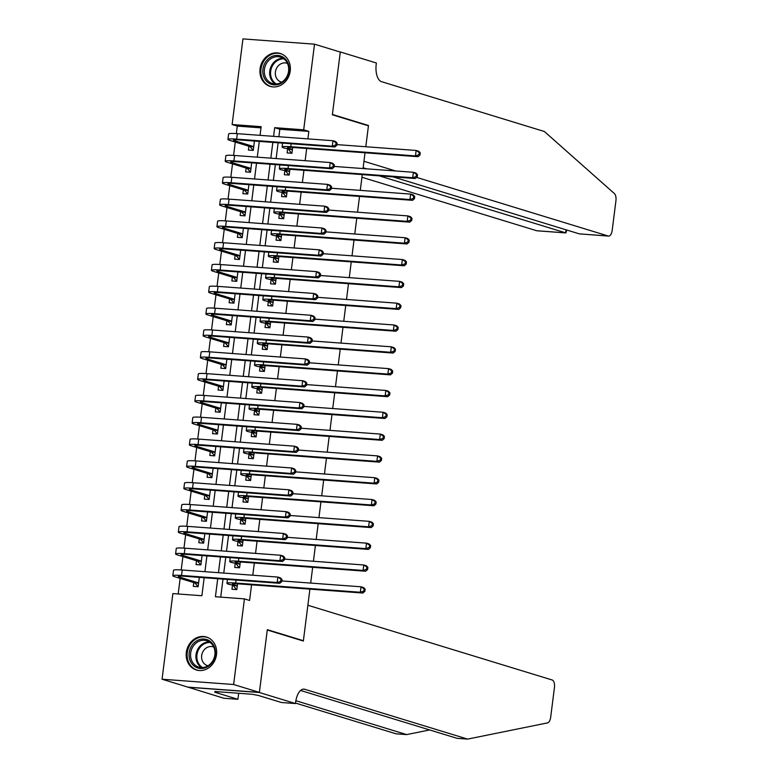<?xml version="1.0" encoding="UTF-8"?>
<svg xmlns="http://www.w3.org/2000/svg" width="778" height="778" viewBox="0 0 778 778"><rect width="100%" height="100%" fill="white"/><g stroke="black" fill="none" stroke-linecap="round" stroke-linejoin="round"><path stroke-width="1.17" d="M290.233 71.022A17.233 15.035 107 0 1 270.112 86.377A17.233 15.035 107 0 1 260.056 68.795A17.233 15.035 107 0 1 280.187 53.429A17.233 15.035 107 0 1 290.233 71.022M216.508 654.619A17.233 15.035 107 0 1 196.377 669.984A17.233 15.035 107 0 1 186.331 652.392A17.233 15.035 107 0 1 206.462 637.036A17.233 15.035 107 0 1 216.508 654.619M309.907 589.131L303.391 640.712L267.311 629.674L259.395 692.391L187.829 687.11L162.057 679.223L172.872 593.595L201.891 595.734L204.157 577.733M260.99 127.855L237.28 126.104L236.337 133.602M235.267 142.063L233.585 155.415M232.515 163.886L230.823 177.228M229.753 185.699L228.071 199.051M227.001 207.512L225.309 220.864M224.239 229.335L222.557 242.687M221.487 251.148L219.804 264.501M218.735 272.971L217.043 286.314M215.973 294.784L214.29 308.137M213.221 316.597L211.528 329.95M210.459 338.42L208.776 351.763M207.707 360.233L206.024 373.586M204.954 382.047L203.262 395.399M202.192 403.87L200.51 417.222M199.44 425.683L197.748 439.035M196.678 447.506L194.996 460.848M193.926 469.319L192.244 482.671M191.174 491.132L189.482 504.484M188.412 512.955L186.73 526.307M185.66 534.768L183.968 548.12M182.898 556.591L181.216 569.934M180.146 578.404L178.181 593.984M237.28 126.104L232.126 124.529L242.95 38.9L314.516 44.181L303.692 129.819L274.683 127.67L273.584 136.344M291.945 153.149L291.458 153.11L291.935 153.256L292.664 147.45M284.826 170.907L284.34 174.729L289.173 175.079L289.912 169.264M286.43 196.776L287.16 191.077M283.678 218.599L283.192 218.56L283.669 218.706L284.398 212.9M276.55 236.356L276.073 240.178L280.907 240.528L281.646 234.713M278.164 262.235L277.678 262.196L278.154 262.342L278.884 256.536M275.412 284.048L274.926 284.009L275.393 284.155L276.132 278.349M272.65 305.861L273.37 300.162M269.898 327.684L269.412 327.645L269.888 327.791L270.618 321.985M267.146 349.497L266.659 349.458L267.126 349.604L267.865 343.798M264.384 371.32L263.898 371.281L264.374 371.427L265.104 365.621M261.632 393.133L261.145 393.094L261.612 393.24L262.351 387.434M258.87 414.946L259.589 409.247M256.118 436.769L255.631 436.73L256.108 436.876L256.837 431.07M253.365 458.582L252.879 458.543L253.346 458.689L254.085 452.884M250.604 480.396L251.323 474.706M247.851 502.218L247.365 502.18L247.832 502.325L248.571 496.52M240.723 519.976L240.246 523.798L245.08 524.158L245.809 518.333M237.971 541.799L237.484 545.611L242.318 545.971L243.057 540.156M239.585 567.668L239.099 567.629L239.566 567.775L240.305 561.969M193.771 582.576L193.294 586.388L198.127 586.748L199.314 577.373M196.533 560.753L196.046 564.575L200.88 564.935L202.066 555.55M199.285 538.94L198.798 542.752L203.642 543.112L204.818 533.737M202.037 517.117L201.56 520.939L206.394 521.299L207.58 511.924M204.799 495.304L204.313 499.126L209.146 499.476L210.332 490.101M207.551 473.491L207.074 477.303L211.908 477.663L213.094 468.288M210.313 451.668L209.827 455.49L214.66 455.85L215.846 446.475M213.065 429.855L212.579 433.677L217.422 434.027L218.599 424.652M215.817 408.042L215.341 411.854L220.174 412.214L221.36 402.839M218.579 386.219L218.093 390.041L222.936 390.391L224.113 381.016M221.331 364.405L220.855 368.218L225.688 368.577L226.875 359.203M224.093 342.583L223.607 346.404L228.44 346.764L229.627 337.389M226.845 320.769L226.369 324.591L231.202 324.941L232.389 315.567M229.607 298.956L229.121 302.768L233.954 303.128L235.141 293.753M232.359 277.133L231.873 280.955L236.716 281.315L237.893 271.93M235.112 255.32L234.635 259.132L239.468 259.492L240.655 250.117M237.874 233.497L237.387 237.319L242.221 237.679L243.407 228.304M240.626 211.684L240.149 215.506L244.982 215.856L246.169 206.481M243.388 189.871L242.901 193.683L247.735 194.043L248.921 184.668M246.14 168.048L245.654 171.87L250.497 172.23L251.673 162.845M248.892 146.235L248.415 150.047L253.249 150.407L254.435 141.032M217.704 578.725L215.428 596.736L244.438 598.885L249.592 600.46L251.566 584.823M252.782 575.214L254.328 563M255.534 553.401L257.08 541.187M258.296 531.588L259.833 519.364M261.048 509.765L262.594 497.55M263.81 487.952L265.347 475.737M266.562 466.129L268.109 453.914M269.314 444.316L270.861 432.101M272.076 422.503L273.613 410.288M274.829 400.68L276.375 388.465M277.59 378.867L279.127 366.652M280.343 357.044L281.889 344.829M283.095 335.23L284.641 323.016M285.857 313.417L287.393 301.203M288.609 291.594L290.155 279.38M291.371 269.781L292.907 257.567M294.123 247.958L295.669 235.744M296.875 226.145L298.421 213.931M299.637 204.332L301.174 192.117M302.389 182.509L303.935 170.294M305.151 160.696L306.688 148.481M307.903 138.883L308.847 131.394L279.837 129.255L278.894 136.733M278.125 142.782L276.132 158.556M275.373 164.596L273.379 180.37M272.611 186.419L270.618 202.183M269.859 208.232L267.865 224.006M267.107 230.055L265.113 245.819M264.345 251.868L262.351 267.642M261.593 273.681L259.599 289.455M258.831 295.504L256.837 311.268M256.079 317.317L254.085 333.091M253.327 339.13L251.333 354.904M250.565 360.953L248.571 376.717M247.812 382.766L245.819 398.54M245.051 404.589L243.057 420.353M242.298 426.402L240.305 442.176M239.536 448.216L237.553 463.989M236.784 470.038L234.791 485.803M234.032 491.852L232.038 507.626M231.27 513.675L229.277 529.439M228.518 535.488L226.524 551.262M225.756 557.301L223.772 573.075M223.004 579.124L220.728 597.134M232.457 585.426L231.97 589.247L236.813 589.607L237.543 583.782M239.566 567.784L234.732 567.434L235.209 563.612M247.832 502.335L242.999 501.975L243.485 498.163M250.594 480.522L245.751 480.162L246.237 476.34M253.346 458.699L248.513 458.349L248.989 454.527M256.098 436.886L251.265 436.526L251.751 432.714M258.86 415.073L254.027 414.713L254.503 410.891M261.612 393.25L256.779 392.89L257.265 389.078M264.374 371.437L259.531 371.077L260.017 367.255M267.126 349.614L262.293 349.264L262.769 345.442M269.888 327.801L265.045 327.441L265.531 323.629M272.64 305.987L267.807 305.628L268.284 301.806M275.393 284.164L270.559 283.814L271.045 279.992M278.154 262.351L273.311 261.991L273.798 258.179M283.669 218.715L278.825 218.355L279.312 214.543M286.421 196.902L281.587 196.542L282.064 192.72M291.935 153.266L287.101 152.906L287.578 149.094M314.516 44.181L340.287 52.068L332.362 114.794L368.441 125.832L365.796 146.741L368.48 125.501L367.012 125.394M395.613 170.966L363.958 161.279L365.028 152.789L363.044 168.554M362.276 174.603L360.282 190.377M359.524 196.426L357.53 212.19M356.762 218.239L354.768 234.013M354.009 240.052L352.016 255.826M351.248 261.875L349.264 277.639M348.495 283.688L346.502 299.462M345.743 305.511L343.75 321.275M342.981 327.324L340.988 343.098M340.229 349.137L338.236 364.911M337.467 370.96L335.483 386.724M334.715 392.773L332.721 408.547M331.963 414.586L329.969 430.36M329.201 436.409L327.207 452.183M326.449 458.223L324.455 473.996M323.687 480.045L321.693 495.81M320.935 501.859L318.941 517.633M318.183 523.672L316.189 539.446M315.421 545.495L313.427 561.259M312.668 567.308L310.675 583.082M301.932 640.605L303.391 640.712M259.395 692.391L233.624 684.514L162.057 679.223M308.847 131.394L303.692 129.819M244.438 598.885L233.624 684.514M272.825 142.393L270.832 158.158M270.063 164.207L268.079 179.981M267.311 186.02L265.317 201.794M264.559 207.843L262.565 223.607M261.797 229.656L259.803 245.43M259.045 251.479L257.051 267.243M256.283 273.292L254.289 289.066M253.531 295.105L251.537 310.879M250.779 316.928L248.785 332.692M248.017 338.741L246.023 354.515M245.264 360.564L243.271 376.328M242.503 382.377L240.509 398.151M239.75 404.19L237.757 419.964M236.998 426.013L235.005 441.778M234.236 447.827L232.243 463.6M231.484 469.649L229.491 485.414M228.722 491.463L226.729 507.237M225.97 513.276L223.976 529.05M223.208 535.099L221.224 550.863M220.456 556.912L218.462 572.686M260.046 135.343L261.145 126.678L232.126 124.529M204.925 571.684L206.919 555.91M207.677 549.871L209.671 534.097M210.439 528.048L212.433 512.284M213.191 506.235L215.185 490.461M215.953 484.412L217.937 468.648M218.706 462.599L220.699 446.825M221.458 440.786L223.451 425.012M224.22 418.963L226.213 403.199M226.972 397.15L228.965 381.376M229.734 375.327L231.727 359.562M232.486 353.513L234.479 337.74M235.238 331.7L237.232 315.926M238 309.877L239.994 294.113M240.752 288.064L242.746 272.29M243.514 266.241L245.508 250.477M246.266 244.428L248.26 228.654M249.018 222.615L251.012 206.841M251.78 200.792L253.774 185.028M254.532 178.979L256.526 163.205M257.294 157.166L259.288 141.392M279.837 129.255L274.683 127.67M236.813 589.598L236.337 589.452L236.823 589.481M237.29 585.785L233.74 584.696A11.048 1.05 7.2 0 1 232.447 584.025A11.048 1.05 7.2 0 1 238.253 583.84L362.908 593.04L360.331 592.253L235.676 583.043A16.571 1.575 -172.8 0 0 226.972 583.335A16.571 1.575 -172.8 0 0 228.897 584.336L237.261 586.029M236.337 589.452L233.497 585.746M363.832 591.037L364.863 591.358L365.135 589.17L364.104 588.858L363.832 591.037L360.331 592.253L361.021 586.797L281.782 580.942M364.104 588.858L361.021 586.797L363.598 587.585L365.135 589.17M364.863 591.358L362.908 593.04M198.137 586.631L194.811 582.887L198.575 583.169M198.604 582.926L179.592 577.111A11.048 1.05 7.2 0 1 178.298 576.44A11.048 1.05 7.2 0 1 184.104 576.245L279.749 583.315L277.172 582.528L181.527 575.457A16.571 1.575 -172.8 0 0 172.823 575.749A16.571 1.575 -172.8 0 0 174.758 576.751L194.811 582.887M280.673 581.312L281.704 581.623L281.976 579.445L280.946 579.124L280.673 581.312L277.172 582.528L277.863 577.072L182.217 570.011A16.571 1.575 -172.8 0 0 173.513 570.293L172.823 575.749M280.946 579.124L277.863 577.072L280.44 577.86L281.976 579.445M281.704 581.623L279.749 583.315M214.485 647.228A14.908 13.012 107 0 1 207.162 666.999A14.908 13.012 107 0 1 190.007 660.289A14.908 13.012 107 0 1 197.33 640.527A14.908 13.012 107 0 1 214.485 647.228M191.427 659.958A13.809 12.049 -73 0 0 198.721 667.116A13.809 12.049 -73 0 0 211.587 662.584A13.809 12.049 -73 0 0 214.096 647.87A13.809 12.049 -73 0 0 206.802 640.712A13.809 12.049 -73 0 0 193.936 645.254A13.809 12.049 -73 0 0 191.427 659.958M213.746 647.024A9.832 8.577 -73 0 0 213.162 646.819A9.832 8.577 -73 0 0 204.001 650.048A9.832 8.577 -73 0 0 202.222 660.522A9.832 8.577 -73 0 0 207.415 665.618A9.832 8.577 -73 0 0 208.008 665.774M208.426 637.814A17.116 14.947 -73 0 0 207.249 637.386A17.116 14.947 -73 0 0 191.3 643.017A17.116 14.947 -73 0 0 188.198 661.251A17.116 14.947 -73 0 0 197.242 670.13A17.116 14.947 -73 0 0 198.448 670.442M288.21 63.631A14.908 13.012 107 0 1 280.887 83.392A14.908 13.012 107 0 1 263.732 76.682A14.908 13.012 107 0 1 271.055 56.92A14.908 13.012 107 0 1 288.21 63.631M265.162 76.361A13.809 12.049 -73 0 0 272.446 83.518A13.809 12.049 -73 0 0 285.312 78.977A13.809 12.049 -73 0 0 287.821 64.273A13.809 12.049 -73 0 0 280.527 57.115A13.809 12.049 -73 0 0 267.661 61.647A13.809 12.049 -73 0 0 265.162 76.361M287.471 63.417A9.832 8.577 -73 0 0 286.887 63.212A9.832 8.577 -73 0 0 277.727 66.451A9.832 8.577 -73 0 0 275.947 76.925A9.832 8.577 -73 0 0 281.14 82.021A9.832 8.577 -73 0 0 281.733 82.176M282.151 54.207A17.116 14.947 -73 0 0 280.984 53.789A17.116 14.947 -73 0 0 265.026 59.41A17.116 14.947 -73 0 0 261.923 77.654A17.116 14.947 -73 0 0 270.968 86.523A17.116 14.947 -73 0 0 272.174 86.835M307.874 605.255L552.176 679.991A6.623 3.17 94.2 0 1 554.442 687.48L550.678 717.258A6.623 3.17 94.2 0 1 547.527 722.898L467.617 739.1L304.752 689.279A15.463 7.401 94.2 0 0 303.965 689.123A15.463 7.401 94.2 0 0 295.611 702.34L295.455 703.545L259.375 692.508L267.272 629.995L303.352 641.033L307.874 605.255M295.455 703.545L281.432 702.505L258.345 695.444L252.16 694.268L214.825 691.516L217.918 692.459L214.825 692.226L237.912 699.296L223.889 698.255L187.829 687.11M187.809 687.217L259.375 692.508M467.617 739.1L457.036 738.322L300.6 690.465M295.854 700.706L406.651 734.597L396.06 733.819L295.514 703.059M406.651 734.597L429.631 729.939M237.912 699.296L238.671 693.276M217.918 692.459L218.005 691.749M361.935 177.267L536.694 230.735L565.616 232.865L566.005 229.802M379.256 175.857L565.917 232.923L537.034 230.794A6.623 3.17 -85.8 0 1 536.694 230.735M416.59 177.384L608.26 236.016A6.623 3.17 94.2 0 0 608.6 236.084A6.623 3.17 94.2 0 0 612.179 230.414L615.943 200.636A6.623 3.17 94.2 0 0 614.396 193.566L544.376 131.501L381.512 81.671A15.463 7.401 -85.8 0 1 376.221 64.195L376.377 62.999L340.297 51.961L332.401 114.463L368.48 125.501M340.297 51.961L339.811 51.922M363.141 167.747L366.691 168.826M392.997 176.869L579.347 233.877L608.26 236.016M608.6 236.084L579.347 233.877M566.792 230.045L565.917 232.923M240.052 563.972L236.493 562.883A11.048 1.05 7.2 0 1 235.209 562.212A11.048 1.05 7.2 0 1 241.005 562.017L365.67 571.227L363.093 570.439L238.428 561.23A16.571 1.575 -172.8 0 0 229.724 561.521A16.571 1.575 -172.8 0 0 231.659 562.523L240.023 564.206M239.099 567.629L236.249 563.933M366.584 569.224L367.615 569.535L367.887 567.356L366.856 567.036L366.584 569.224L363.093 570.439L363.783 564.984L284.544 559.129M366.856 567.036L363.783 564.984L366.36 565.771L367.887 567.356M367.615 569.535L365.67 571.227M242.328 545.962L241.851 545.816L242.337 545.855M242.804 542.149L239.245 541.06A11.048 1.05 7.2 0 1 237.961 540.399A11.048 1.05 7.2 0 1 243.767 540.204L368.422 549.404L365.845 548.616L241.19 539.417A16.571 1.575 -172.8 0 0 232.486 539.699A16.571 1.575 -172.8 0 0 234.411 540.71L242.775 542.392M241.851 545.816L239.002 542.11M369.336 547.401L370.367 547.722L370.649 545.534L369.618 545.222L369.336 547.401L365.845 548.616L366.535 543.161L287.296 537.316M369.618 545.222L366.535 543.161L369.112 543.948L370.649 545.534M370.367 547.722L368.422 549.404M245.08 524.139L244.603 524.002L245.089 524.032M245.556 520.336L242.007 519.247A11.048 1.05 7.2 0 1 240.713 518.576A11.048 1.05 7.2 0 1 246.519 518.381L371.184 527.591L368.607 526.803L243.942 517.594A16.571 1.575 -172.8 0 0 235.238 517.885A16.571 1.575 -172.8 0 0 237.173 518.887L245.527 520.57M244.603 524.002L241.763 520.297M372.098 525.588L373.129 525.899L373.401 523.72L372.37 523.409L372.098 525.588L368.607 526.803L369.287 521.348L290.058 515.493M372.37 523.409L369.287 521.348L371.865 522.135L373.401 523.72M373.129 525.899L371.184 527.591M248.318 498.523L244.759 497.434A11.048 1.05 7.2 0 1 243.475 496.763A11.048 1.05 7.2 0 1 249.281 496.568L373.936 505.768L371.359 504.98L246.704 495.781A16.571 1.575 -172.8 0 0 237.99 496.072A16.571 1.575 -172.8 0 0 239.925 497.074L248.289 498.756M247.365 502.18L244.516 498.474M374.85 503.774L375.881 504.086L376.163 501.907L375.132 501.586L374.85 503.774L371.359 504.98L372.049 499.534L292.81 493.68M375.132 501.586L372.049 499.534L374.626 500.322L376.163 501.907M375.881 504.086L373.936 505.768M200.899 564.809L197.563 561.074L201.337 561.346M201.366 561.113L182.344 555.298A11.048 1.05 7.2 0 1 181.06 554.626A11.048 1.05 7.2 0 1 186.866 554.432L282.511 561.492L279.934 560.705L184.289 553.644A16.571 1.575 -172.8 0 0 175.585 553.936A16.571 1.575 -172.8 0 0 177.51 554.938L197.563 561.074M283.425 559.489L284.456 559.81L284.729 557.622L283.698 557.311L283.425 559.489L279.934 560.705L280.625 555.249L184.979 548.189A16.571 1.575 -172.8 0 0 176.266 548.48L175.585 553.936M283.698 557.311L280.625 555.249L283.202 556.037L284.729 557.622M284.456 559.81L282.511 561.492M203.651 542.995L200.325 539.251L204.089 539.533M204.118 539.3L185.106 533.475A11.048 1.05 7.2 0 1 183.812 532.804A11.048 1.05 7.2 0 1 189.618 532.619L285.263 539.679L282.686 538.891L187.041 531.831A16.571 1.575 -172.8 0 0 178.337 532.113A16.571 1.575 -172.8 0 0 180.263 533.125L200.325 539.251M286.178 537.676L287.208 537.987L287.49 535.809L286.46 535.497L286.178 537.676L282.686 538.891L283.377 533.436L187.731 526.375A16.571 1.575 -172.8 0 0 179.028 526.657L178.337 532.113M286.46 535.497L283.377 533.436L285.954 534.223L287.49 535.809M287.208 537.987L285.263 539.679M206.413 521.182L203.077 517.438L206.851 517.72M206.88 517.477L187.858 511.661A11.048 1.05 7.2 0 1 186.574 510.99A11.048 1.05 7.2 0 1 192.37 510.796L288.025 517.856L285.448 517.069L189.803 510.008A16.571 1.575 -172.8 0 0 181.089 510.3A16.571 1.575 -172.8 0 0 183.024 511.302L203.077 517.438M288.939 515.863L289.97 516.174L290.243 513.995L289.212 513.675L288.939 515.863L285.448 517.069L286.129 511.623L190.484 504.552A16.571 1.575 -172.8 0 0 181.78 504.844L181.089 510.3M289.212 513.675L286.129 511.623L288.706 512.41L290.243 513.995M289.97 516.174L288.025 517.856M209.165 499.359L205.839 495.625L209.603 495.897M209.632 495.664L190.61 489.848A11.048 1.05 7.2 0 1 189.326 489.177A11.048 1.05 7.2 0 1 195.132 488.983L290.778 496.043L288.2 495.255L192.555 488.195A16.571 1.575 -172.8 0 0 183.851 488.477A16.571 1.575 -172.8 0 0 185.777 489.488L205.839 495.625M291.692 494.04L292.723 494.361L293.005 492.173L291.974 491.861L291.692 494.04L288.2 495.255L288.891 489.8L193.245 482.739A16.571 1.575 -172.8 0 0 184.542 483.031L183.851 488.477M291.974 491.861L288.891 489.8L291.468 490.587L293.005 492.173M292.723 494.361L290.778 496.043M251.07 476.7L247.521 475.611A11.048 1.05 7.2 0 1 246.227 474.94A11.048 1.05 7.2 0 1 252.033 474.755L376.688 483.955L374.111 483.167L249.456 473.967A16.571 1.575 -172.8 0 0 240.752 474.249A16.571 1.575 -172.8 0 0 242.678 475.261L251.041 476.943M250.117 480.366L247.278 476.661M377.612 481.952L378.643 482.272L378.915 480.084L377.884 479.773L377.612 481.952L374.111 483.167L374.801 477.711L295.562 471.867M377.884 479.773L374.801 477.711L377.379 478.499L378.915 480.084M378.643 482.272L376.688 483.955M211.917 477.546L208.592 473.802L212.355 474.084M212.384 473.841L193.372 468.025A11.048 1.05 7.2 0 1 192.088 467.354A11.048 1.05 7.2 0 1 197.884 467.16L293.53 474.23L290.953 473.442L195.307 466.372A16.571 1.575 -172.8 0 0 186.603 466.664A16.571 1.575 -172.8 0 0 188.539 467.666L208.592 473.802M294.454 472.227L295.484 472.538L295.757 470.359L294.726 470.038L294.454 472.227L290.953 473.442L291.643 467.986L195.998 460.926A16.571 1.575 -172.8 0 0 187.294 461.208L186.603 466.664M294.726 470.038L291.643 467.986L294.22 468.774L295.757 470.359M295.484 472.538L293.53 474.23M253.832 454.887L250.273 453.798A11.048 1.05 7.2 0 1 248.989 453.127A11.048 1.05 7.2 0 1 254.785 452.932L379.45 462.142L376.873 461.354L252.208 452.144A16.571 1.575 -172.8 0 0 243.504 452.436A16.571 1.575 -172.8 0 0 245.44 453.438L253.803 455.12M252.879 458.543L250.03 454.848M380.364 460.138L381.395 460.45L381.667 458.271L380.637 457.95L380.364 460.138L376.873 461.354L377.563 455.898L298.324 450.044M380.637 457.95L377.563 455.898L380.141 456.686L381.667 458.271M381.395 460.45L379.45 462.142M214.679 455.723L211.344 451.989L215.117 452.271M215.146 452.028L196.124 446.212A11.048 1.05 7.2 0 1 194.84 445.541A11.048 1.05 7.2 0 1 200.646 445.347L296.292 452.407L293.714 451.619L198.069 444.559A16.571 1.575 -172.8 0 0 189.365 444.851A16.571 1.575 -172.8 0 0 191.291 445.852L211.344 451.989M297.206 450.404L298.237 450.725L298.509 448.536L297.478 448.225L297.206 450.404L293.714 451.619L294.405 446.164L198.76 439.103A16.571 1.575 -172.8 0 0 190.046 439.395L189.365 444.851M297.478 448.225L294.405 446.164L296.982 446.951L298.509 448.536M298.237 450.725L296.292 452.407M256.584 433.064L253.025 431.975A11.048 1.05 7.2 0 1 251.741 431.313A11.048 1.05 7.2 0 1 257.547 431.119L382.202 440.319L379.625 439.531L254.97 430.331A16.571 1.575 -172.8 0 0 246.266 430.613A16.571 1.575 -172.8 0 0 248.192 431.625L256.555 433.307M255.631 436.73L252.782 433.025M383.126 438.315L384.147 438.636L384.429 436.458L383.398 436.137L383.126 438.315L379.625 439.531L380.316 434.075L301.076 428.231M383.398 436.137L380.316 434.075L382.893 434.863L384.429 436.458M384.147 438.636L382.202 440.319M217.432 433.91L214.106 430.176L217.869 430.448M217.898 430.215L198.886 424.389A11.048 1.05 7.2 0 1 197.593 423.718A11.048 1.05 7.2 0 1 203.398 423.533L299.044 430.594L296.467 429.806L200.821 422.746A16.571 1.575 -172.8 0 0 192.117 423.028A16.571 1.575 -172.8 0 0 194.043 424.039L214.106 430.176M299.958 428.59L300.989 428.902L301.271 426.723L300.24 426.412L299.958 428.59L296.467 429.806L297.157 424.35L201.512 417.29A16.571 1.575 -172.8 0 0 192.808 417.572L192.117 423.028M300.24 426.412L297.157 424.35L299.734 425.138L301.271 426.723M300.989 428.902L299.044 430.594M259.337 411.251L255.787 410.162A11.048 1.05 7.2 0 1 254.494 409.491A11.048 1.05 7.2 0 1 260.299 409.296L384.964 418.506L382.387 417.718L257.722 408.508A16.571 1.575 -172.8 0 0 249.018 408.8A16.571 1.575 -172.8 0 0 250.954 409.802L259.307 411.484M258.384 414.917L255.544 411.212M385.878 416.502L386.909 416.814L387.181 414.635L386.151 414.324L385.878 416.502L382.387 417.718L383.068 412.262L303.838 406.408M386.151 414.324L383.068 412.262L385.645 413.05L387.181 414.635M386.909 416.814L384.964 418.506M220.193 412.097L216.858 408.353L220.631 408.635M220.66 408.392L201.638 402.576A11.048 1.05 7.2 0 1 200.354 401.905A11.048 1.05 7.2 0 1 206.16 401.711L301.806 408.781L299.229 407.983L203.583 400.923A16.571 1.575 -172.8 0 0 194.87 401.215A16.571 1.575 -172.8 0 0 196.805 402.216L216.858 408.353M302.72 406.777L303.751 407.089L304.023 404.91L302.992 404.589L302.72 406.777L299.229 407.983L299.909 402.537L204.264 395.467A16.571 1.575 -172.8 0 0 195.56 395.759L194.87 401.215M302.992 404.589L299.909 402.537L302.486 403.325L304.023 404.91M303.751 407.089L301.806 408.781M262.098 389.438L258.539 388.348A11.048 1.05 7.2 0 1 257.255 387.677A11.048 1.05 7.2 0 1 263.061 387.483L387.716 396.692L385.139 395.895L260.484 386.695A16.571 1.575 -172.8 0 0 251.771 386.987A16.571 1.575 -172.8 0 0 253.706 387.989L262.069 389.671M261.145 393.094L258.296 389.389M388.63 394.689L389.661 395L389.943 392.822L388.912 392.501L388.63 394.689L385.139 395.895L385.83 390.449L306.59 384.595M388.912 392.501L385.83 390.449L388.407 391.237L389.943 392.822M389.661 395L387.716 396.692M222.946 390.274L219.62 386.54L223.383 386.812M223.412 386.578L204.39 380.763A11.048 1.05 7.2 0 1 203.107 380.092A11.048 1.05 7.2 0 1 208.912 379.897L304.558 386.958L301.981 386.17L206.335 379.11A16.571 1.575 -172.8 0 0 197.631 379.401A16.571 1.575 -172.8 0 0 199.557 380.403L219.62 386.54M305.472 384.954L306.503 385.275L306.785 383.087L305.754 382.776L305.472 384.954L301.981 386.17L302.671 380.714L207.026 373.654A16.571 1.575 -172.8 0 0 198.322 373.946L197.631 379.401M305.754 382.776L302.671 380.714L305.248 381.502L306.785 383.087M306.503 385.275L304.558 386.958M264.851 367.615L261.301 366.526A11.048 1.05 7.2 0 1 260.008 365.854A11.048 1.05 7.2 0 1 265.813 365.67L390.468 374.87L387.891 374.082L263.236 364.882A16.571 1.575 -172.8 0 0 254.532 365.164A16.571 1.575 -172.8 0 0 256.458 366.175L264.821 367.858M263.898 371.281L261.058 367.576M391.392 372.866L392.423 373.187L392.696 370.999L391.665 370.688L391.392 372.866L387.891 374.082L388.582 368.626L309.343 362.781M391.665 370.688L388.582 368.626L391.159 369.414L392.696 370.999M392.423 373.187L390.468 374.87M225.698 368.461L222.372 364.717L226.135 364.999M226.174 364.756L207.152 358.94A11.048 1.05 7.2 0 1 205.869 358.269A11.048 1.05 7.2 0 1 211.665 358.084L307.31 365.145L304.733 364.357L209.088 357.287A16.571 1.575 -172.8 0 0 200.384 357.579A16.571 1.575 -172.8 0 0 202.319 358.59L222.372 364.717M308.234 363.141L309.265 363.452L309.537 361.274L308.506 360.963L308.234 363.141L304.733 364.357L305.423 358.901L209.778 351.841A16.571 1.575 -172.8 0 0 201.074 352.123L200.384 357.579M308.506 360.963L305.423 358.901L308 359.689L309.537 361.274M309.265 363.452L307.31 365.145M267.613 345.802L264.053 344.712A11.048 1.05 7.2 0 1 262.769 344.041A11.048 1.05 7.2 0 1 268.566 343.847L393.23 353.056L390.653 352.269L265.988 343.059A16.571 1.575 -172.8 0 0 257.285 343.351A16.571 1.575 -172.8 0 0 259.22 344.353L267.583 346.035M266.659 349.458L263.81 345.763M394.145 351.053L395.175 351.364L395.448 349.186L394.417 348.875L394.145 351.053L390.653 352.269L391.344 346.813L312.104 340.959M394.417 348.875L391.344 346.813L393.921 347.601L395.448 349.186M395.175 351.364L393.23 353.056M228.46 346.638L225.124 342.904L228.897 343.186M228.927 342.942L209.904 337.127A11.048 1.05 7.2 0 1 208.621 336.456A11.048 1.05 7.2 0 1 214.427 336.261L310.072 343.322L307.495 342.534L211.849 335.474A16.571 1.575 -172.8 0 0 203.146 335.765A16.571 1.575 -172.8 0 0 205.071 336.767L225.124 342.904M310.986 341.318L312.017 341.639L312.289 339.461L311.258 339.14L310.986 341.318L307.495 342.534L308.185 337.078L212.54 330.018A16.571 1.575 -172.8 0 0 203.826 330.31L203.146 335.765M311.258 339.14L308.185 337.078L310.762 337.876L312.289 339.461M312.017 341.639L310.072 343.322M270.365 323.979L266.805 322.899A11.048 1.05 7.2 0 1 265.522 322.228A11.048 1.05 7.2 0 1 271.327 322.034L395.983 331.234L393.405 330.446L268.75 321.246A16.571 1.575 -172.8 0 0 260.046 321.528A16.571 1.575 -172.8 0 0 261.972 322.539L270.336 324.222M269.412 327.645L266.572 323.94M396.906 329.23L397.937 329.551L398.21 327.373L397.179 327.052L396.906 329.23L393.405 330.446L394.096 324.99L314.857 319.145M397.179 327.052L394.096 324.99L396.673 325.788L398.21 327.373M397.937 329.551L395.983 331.234M231.212 324.825L227.886 321.09L231.649 321.363M231.679 321.129L212.666 315.304A11.048 1.05 7.2 0 1 211.373 314.643A11.048 1.05 7.2 0 1 217.179 314.448L312.824 321.509L310.247 320.721L214.602 313.66A16.571 1.575 -172.8 0 0 205.898 313.942A16.571 1.575 -172.8 0 0 207.823 314.954L227.886 321.09M313.738 319.505L314.769 319.826L315.051 317.638L314.02 317.327L313.738 319.505L310.247 320.721L310.937 315.265L215.292 308.205A16.571 1.575 -172.8 0 0 206.588 308.496L205.898 313.942M314.02 317.327L310.937 315.265L313.515 316.053L315.051 317.638M314.769 319.826L312.824 321.509M273.127 302.165L269.567 301.076A11.048 1.05 7.2 0 1 268.274 300.405A11.048 1.05 7.2 0 1 274.08 300.211L398.744 309.42L396.167 308.633L271.503 299.423A16.571 1.575 -172.8 0 0 262.799 299.715A16.571 1.575 -172.8 0 0 264.734 300.716L273.088 302.409M272.164 305.832L269.324 302.127M399.659 307.417L400.689 307.738L400.962 305.55L399.931 305.239L399.659 307.417L396.167 308.633L396.848 303.177L317.619 297.322M399.931 305.239L396.848 303.177L399.425 303.965L400.962 305.55M400.689 307.738L398.744 309.42M233.974 303.012L230.638 299.267L234.411 299.549M234.441 299.306L215.418 293.491A11.048 1.05 7.2 0 1 214.135 292.82A11.048 1.05 7.2 0 1 219.941 292.625L315.586 299.695L313.009 298.908L217.363 291.838A16.571 1.575 -172.8 0 0 208.65 292.129A16.571 1.575 -172.8 0 0 210.585 293.131L230.638 299.267M316.5 297.692L317.531 298.003L317.803 295.825L316.772 295.504L316.5 297.692L313.009 298.908L313.69 293.452L218.044 286.382A16.571 1.575 -172.8 0 0 209.34 286.674L208.65 292.129M316.772 295.504L313.69 293.452L316.267 294.24L317.803 295.825M317.531 298.003L315.586 299.695M275.879 280.352L272.319 279.263A11.048 1.05 7.2 0 1 271.036 278.592A11.048 1.05 7.2 0 1 276.842 278.398L401.497 287.607L398.92 286.819L274.264 277.61A16.571 1.575 -172.8 0 0 265.561 277.902A16.571 1.575 -172.8 0 0 267.486 278.903L275.85 280.586M274.926 284.009L272.076 280.313M402.411 285.604L403.442 285.915L403.724 283.737L402.693 283.416L402.411 285.604L398.92 286.819L399.61 281.364L320.371 275.509M402.693 283.416L399.61 281.364L402.187 282.151L403.724 283.737M403.442 285.915L401.497 287.607M236.726 281.189L233.4 277.454L237.164 277.727M237.193 277.493L218.18 271.678A11.048 1.05 7.2 0 1 216.887 271.007A11.048 1.05 7.2 0 1 222.693 270.812L318.338 277.872L315.761 277.085L220.116 270.024A16.571 1.575 -172.8 0 0 211.412 270.316A16.571 1.575 -172.8 0 0 213.337 271.318L233.4 277.454M319.252 275.869L320.283 276.19L320.565 274.002L319.534 273.691L319.252 275.869L315.761 277.085L316.452 271.629L220.806 264.569A16.571 1.575 -172.8 0 0 212.102 264.86L211.412 270.316M319.534 273.691L316.452 271.629L319.029 272.417L320.565 274.002M320.283 276.19L318.338 277.872M278.631 258.529L275.081 257.44A11.048 1.05 7.2 0 1 273.788 256.769A11.048 1.05 7.2 0 1 279.594 256.584L404.249 265.784L401.672 264.997L277.017 255.797A16.571 1.575 -172.8 0 0 268.313 256.079A16.571 1.575 -172.8 0 0 270.238 257.09L278.602 258.773M277.678 262.196L274.838 258.49M405.173 263.781L406.204 264.102L406.476 261.914L405.445 261.603L405.173 263.781L401.672 264.997L402.362 259.541L323.133 253.696M405.445 261.603L402.362 259.541L404.939 260.329L406.476 261.914M406.204 264.102L404.249 265.784M239.488 259.375L236.152 255.631L239.916 255.913M239.955 255.68L220.933 249.855A11.048 1.05 7.2 0 1 219.649 249.184A11.048 1.05 7.2 0 1 225.445 248.999L321.09 256.059L318.513 255.272L222.868 248.211A16.571 1.575 -172.8 0 0 214.164 248.493A16.571 1.575 -172.8 0 0 216.099 249.505L236.152 255.631M322.014 254.056L323.045 254.367L323.317 252.189L322.286 251.877L322.014 254.056L318.513 255.272L319.204 249.816L223.558 242.755A16.571 1.575 -172.8 0 0 214.854 243.037L214.164 248.493M322.286 251.877L319.204 249.816L321.781 250.604L323.317 252.189M323.045 254.367L321.09 256.059M281.393 236.716L277.834 235.627A11.048 1.05 7.2 0 1 276.55 234.956A11.048 1.05 7.2 0 1 282.346 234.762L407.011 243.971L404.434 243.183L279.769 233.974A16.571 1.575 -172.8 0 0 271.065 234.266A16.571 1.575 -172.8 0 0 273 235.267L281.364 236.95M280.44 240.383L277.59 236.677M407.925 241.968L408.956 242.279L409.228 240.101L408.197 239.789L407.925 241.968L404.434 243.183L405.124 237.728L325.885 231.873M408.197 239.789L405.124 237.728L407.701 238.515L409.228 240.101M408.956 242.279L407.011 243.971M242.24 237.553L238.904 233.818L242.678 234.1M242.707 233.857L223.685 228.042A11.048 1.05 7.2 0 1 222.401 227.371A11.048 1.05 7.2 0 1 228.207 227.176L323.852 234.236L321.275 233.449L225.63 226.388A16.571 1.575 -172.8 0 0 216.926 226.68A16.571 1.575 -172.8 0 0 218.851 227.682L238.904 233.818M324.766 232.243L325.797 232.554L326.07 230.376L325.039 230.055L324.766 232.243L321.275 233.449L321.966 228.003L226.32 220.933A16.571 1.575 -172.8 0 0 217.607 221.224L216.926 226.68M325.039 230.055L321.966 228.003L324.543 228.79L326.07 230.376M325.797 232.554L323.852 234.236M284.145 214.893L280.586 213.814A11.048 1.05 7.2 0 1 279.302 213.143A11.048 1.05 7.2 0 1 285.108 212.948L409.763 222.148L407.186 221.36L282.531 212.161A16.571 1.575 -172.8 0 0 273.827 212.452A16.571 1.575 -172.8 0 0 275.752 213.454L284.116 215.136M283.192 218.56L280.352 214.854M410.687 220.155L411.718 220.466L411.99 218.287L410.959 217.966L410.687 220.155L407.186 221.36L407.876 215.914L328.637 210.06M410.959 217.966L407.876 215.914L410.453 216.702L411.99 218.287M411.718 220.466L409.763 222.148M244.992 215.739L241.666 212.005L245.43 212.277M245.459 212.044L226.447 206.228A11.048 1.05 7.2 0 1 225.153 205.557A11.048 1.05 7.2 0 1 230.959 205.363L326.604 212.423L324.027 211.635L228.382 204.575A16.571 1.575 -172.8 0 0 219.678 204.857A16.571 1.575 -172.8 0 0 221.613 205.869L241.666 212.005M327.528 210.42L328.559 210.741L328.831 208.553L327.801 208.241L327.528 210.42L324.027 211.635L324.718 206.18L229.072 199.119A16.571 1.575 -172.8 0 0 220.369 199.411L219.678 204.857M327.801 208.241L324.718 206.18L327.295 206.967L328.831 208.553M328.559 210.741L326.604 212.423M286.907 193.08L283.348 191.991A11.048 1.05 7.2 0 1 282.064 191.32A11.048 1.05 7.2 0 1 287.86 191.135L412.525 200.335L409.948 199.547L285.283 190.338A16.571 1.575 -172.8 0 0 276.579 190.629A16.571 1.575 -172.8 0 0 278.514 191.641L286.868 193.323M285.944 196.746L283.104 193.041M413.439 198.332L414.47 198.653L414.742 196.464L413.711 196.153L413.439 198.332L409.948 199.547L410.638 194.092L331.399 188.237M413.711 196.153L410.638 194.092L413.215 194.879L414.742 196.464M414.47 198.653L412.525 200.335M247.754 193.926L244.418 190.182L248.192 190.464M248.221 190.221L229.199 184.405A11.048 1.05 7.2 0 1 227.915 183.734A11.048 1.05 7.2 0 1 233.721 183.54L329.366 190.61L326.789 189.822L231.144 182.752A16.571 1.575 -172.8 0 0 222.43 183.044A16.571 1.575 -172.8 0 0 224.365 184.046L244.418 190.182M330.28 188.607L331.311 188.918L331.584 186.739L330.553 186.419L330.28 188.607L326.789 189.822L327.47 184.367L231.825 177.306A16.571 1.575 -172.8 0 0 223.121 177.588L222.43 183.044M330.553 186.419L327.47 184.367L330.047 185.154L331.584 186.739M331.311 188.918L329.366 190.61M289.659 171.267L286.1 170.178A11.048 1.05 7.2 0 1 284.816 169.507A11.048 1.05 7.2 0 1 290.622 169.312L415.277 178.522L412.7 177.734L288.045 168.525A16.571 1.575 -172.8 0 0 279.341 168.816A16.571 1.575 -172.8 0 0 281.266 169.818L289.63 171.5M288.706 174.924L285.857 171.228M416.191 176.518L417.222 176.83L417.504 174.651L416.473 174.33L416.191 176.518L412.7 177.734L413.39 172.278L334.151 166.424M416.473 174.33L413.39 172.278L415.967 173.066L417.504 174.651M417.222 176.83L415.277 178.522M250.506 172.103L247.18 168.369L250.944 168.641M250.973 168.408L231.961 162.592A11.048 1.05 7.2 0 1 230.667 161.921A11.048 1.05 7.2 0 1 236.473 161.727L332.118 168.787L329.541 167.999L233.896 160.939A16.571 1.575 -172.8 0 0 225.192 161.231A16.571 1.575 -172.8 0 0 227.118 162.232L247.18 168.369M333.033 166.784L334.063 167.105L334.346 164.917L333.315 164.605L333.033 166.784L329.541 167.999L330.232 162.544L234.586 155.483A16.571 1.575 -172.8 0 0 225.883 155.775L225.192 161.231M333.315 164.605L330.232 162.544L332.809 163.331L334.346 164.917M334.063 167.105L332.118 168.787M292.411 149.444L288.862 148.355A11.048 1.05 7.2 0 1 287.568 147.694A11.048 1.05 7.2 0 1 293.374 147.499L418.029 156.699L415.452 155.911L290.797 146.711A16.571 1.575 -172.8 0 0 282.093 146.993A16.571 1.575 -172.8 0 0 284.019 148.005L292.382 149.687M291.458 153.11L288.619 149.405M418.953 154.696L419.984 155.017L420.256 152.828L419.225 152.517L418.953 154.696L415.452 155.911L416.142 150.455L336.913 144.611M419.225 152.517L416.142 150.455L418.72 151.243L420.256 152.828M419.984 155.017L418.029 156.699M253.268 150.29L249.933 146.546L253.696 146.828M253.735 146.595L234.713 140.769A11.048 1.05 7.2 0 1 233.429 140.098A11.048 1.05 7.2 0 1 239.225 139.914L334.871 146.974L332.294 146.186L236.648 139.126A16.571 1.575 -172.8 0 0 227.944 139.408A16.571 1.575 -172.8 0 0 229.88 140.419L249.933 146.546M335.795 144.971L336.825 145.282L337.098 143.103L336.067 142.792L335.795 144.971L332.294 146.186L332.984 140.73L237.339 133.67A16.571 1.575 -172.8 0 0 228.635 133.952L227.944 139.408M336.067 142.792L332.984 140.73L335.561 141.518L337.098 143.103M336.825 145.282L334.871 146.974M233.74 584.696L233.867 583.695M235.676 583.043L236.045 580.087M179.592 577.111L179.718 576.109M181.527 575.457L182.217 570.011M201.521 667.582A13.809 12.049 107 0 1 196.805 661.601A13.809 12.049 107 0 1 209.37 641.899M210.255 642.521A13.352 11.651 -73 0 0 197.68 661.563A13.352 11.651 -73 0 0 202.601 667.553M275.247 83.975A13.809 12.049 107 0 1 270.53 78.004A13.809 12.049 107 0 1 283.104 58.301M283.989 58.924A13.352 11.651 -73 0 0 271.405 77.956A13.352 11.651 -73 0 0 276.326 83.956M303.157 689.162L304.752 689.279M236.493 562.883L236.619 561.881M238.428 561.23L238.807 558.264M239.245 541.06L239.371 540.068M241.19 539.417L241.559 536.45M242.007 519.247L242.133 518.245M243.942 517.594L244.321 514.637M244.759 497.434L244.885 496.432M246.704 495.781L247.073 492.814M182.344 555.298L182.47 554.296M184.289 553.644L184.979 548.189M185.106 533.475L185.232 532.483M187.041 531.831L187.731 526.375M187.858 511.661L187.984 510.66M189.803 510.008L190.484 504.552M190.61 489.848L190.736 488.847M192.555 488.195L193.245 482.739M247.521 475.611L247.647 474.619M249.456 473.967L249.835 471.001M193.372 468.025L193.498 467.024M195.307 466.372L195.998 460.926M250.273 453.798L250.399 452.796M252.208 452.144L252.587 449.178M196.124 446.212L196.251 445.211M198.069 444.559L198.76 439.103M253.025 431.975L253.151 430.983M254.97 430.331L255.34 427.365M198.886 424.389L199.012 423.397M200.821 422.746L201.512 417.29M255.787 410.162L255.913 409.16M257.722 408.508L258.101 405.552M201.638 402.576L201.765 401.574M203.583 400.923L204.264 395.467M258.539 388.348L258.666 387.347M260.484 386.695L260.854 383.729M204.39 380.763L204.517 379.761M206.335 379.11L207.026 373.654M261.301 366.526L261.427 365.534M263.236 364.882L263.616 361.916M207.152 358.94L207.279 357.938M209.088 357.287L209.778 351.841M264.053 344.712L264.18 343.711M265.988 343.059L266.368 340.103M209.904 337.127L210.031 336.125M211.849 335.474L212.54 330.018M266.805 322.899L266.932 321.898M268.75 321.246L269.12 318.28M212.666 315.304L212.793 314.312M214.602 313.66L215.292 308.205M269.567 301.076L269.694 300.075M271.503 299.423L271.882 296.467M215.418 293.491L215.545 292.489M217.363 291.838L218.044 286.382M272.319 279.263L272.446 278.261M274.264 277.61L274.634 274.644M218.18 271.678L218.297 270.676M220.116 270.024L220.806 264.569M275.081 257.44L275.208 256.448M277.017 255.797L277.396 252.831M220.933 249.855L221.059 248.863M222.868 248.211L223.558 242.755M277.834 235.627L277.96 234.625M279.769 233.974L280.148 231.017M223.685 228.042L223.811 227.04M225.63 226.388L226.32 220.933M280.586 213.814L280.712 212.812M282.531 212.161L282.9 209.194M226.447 206.228L226.573 205.227M228.382 204.575L229.072 199.119M283.348 191.991L283.474 190.989M285.283 190.338L285.662 187.381M229.199 184.405L229.325 183.404M231.144 182.752L231.825 177.306M286.1 170.178L286.226 169.176M288.045 168.525L288.414 165.558M231.961 162.592L232.087 161.591M233.896 160.939L234.586 155.483M288.862 148.355L288.988 147.363M290.797 146.711L291.176 143.745M234.713 140.769L234.839 139.777M236.648 139.126L237.339 133.67M226.972 583.335L227.458 579.454M207.249 637.386L208.057 637.639M197.242 670.13L198.04 670.373M280.984 53.789L281.782 54.032M270.968 86.523L271.765 86.776M229.724 561.521L230.22 557.631M232.486 539.699L232.972 535.818M235.238 517.885L235.734 513.995M237.99 496.072L238.486 492.182M240.752 474.249L241.238 470.369M243.504 452.436L244 448.546M246.266 430.613L246.752 426.733M249.018 408.8L249.514 404.91M251.771 386.987L252.266 383.097M254.532 365.164L255.019 361.284M257.285 343.351L257.781 339.461M260.046 321.528L260.533 317.648M262.799 299.715L263.295 295.834M265.561 277.902L266.047 274.012M268.313 256.079L268.799 252.198M271.065 234.266L271.561 230.376M273.827 212.452L274.313 208.562M276.579 190.629L277.075 186.749M279.341 168.816L279.827 164.926M282.093 146.993L282.579 143.113"/></g></svg>
